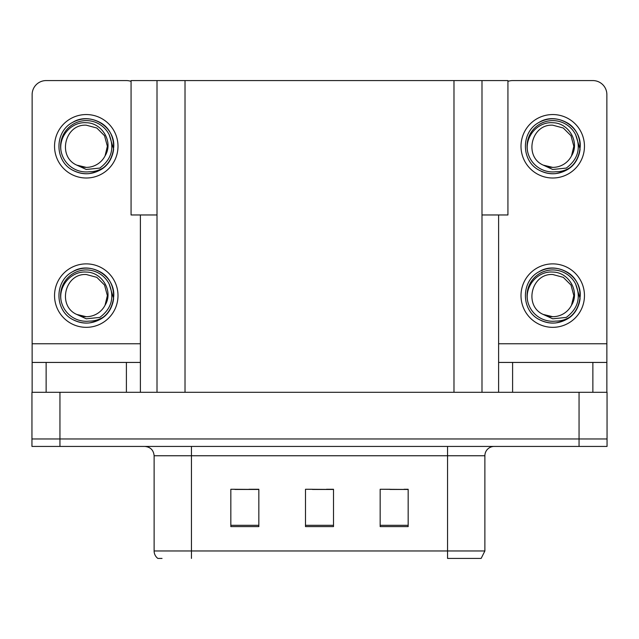 <?xml version="1.0" encoding="UTF-8"?>
<svg xmlns="http://www.w3.org/2000/svg" width="639" height="639" viewBox="0 0 639 639"><rect width="100%" height="100%" fill="white"/><g stroke="black" fill="none" stroke-linecap="round" stroke-linejoin="round"><path stroke-width="0.96" d="M157.01 214.968L131.067 214.968L131.067 80.578L507.933 80.578L507.933 214.968L481.99 214.968M59.946 446.429L607.05 446.429L607.05 438.961L31.95 438.961L31.95 392.298L59.946 392.298L59.946 438.961L31.95 438.961L31.95 446.429L59.946 446.429L59.946 438.961L607.05 438.961L607.05 392.298L59.946 392.298M157.01 80.578L157.01 392.298M481.99 80.578L481.99 392.298M390.054 489.458L408.161 489.458L380.165 489.266L390.054 489.266L380.165 489.266L380.165 526.6L408.161 526.6L408.161 489.266L404.056 489.458M234.944 489.458L258.835 489.458L230.839 489.266L234.944 489.266L230.839 489.266L230.839 526.6L258.835 526.6L258.835 489.266L248.946 489.458M312.503 489.458L333.502 489.458L305.498 489.266L312.503 489.266L305.498 489.266L305.498 526.6L333.502 526.6L333.502 489.266L326.497 489.458M258.835 489.266L248.946 489.266L258.835 489.266M408.161 489.266L404.056 489.266L408.161 489.266M333.502 489.266L326.497 489.266L333.502 489.266M484.881 550.962L481.151 558.422L447.548 558.422L447.548 550.962L484.881 550.962L484.881 455.759A9.329 9.329 0 0 1 494.211 446.429M162.042 558.422L157.849 558.422A9.329 9.329 0 0 1 154.119 550.962L154.119 455.759C153.568 450.096 150.453 446.981 144.789 446.429M126.402 392.298L126.402 362.433L46.136 362.433L46.136 392.298M131.067 81.377A14.002 14.002 0 0 0 126.402 80.578L46.136 80.578A14.002 14.002 0 0 0 32.134 94.572L32.134 343.766L140.396 343.766L140.396 392.298M140.396 214.968L140.396 343.766M32.134 392.298L32.134 362.433L46.136 362.433M126.402 362.433L140.396 362.433M32.134 362.433L32.134 343.766M592.864 392.298L592.864 362.433L512.598 362.433L512.598 392.298M498.604 214.968L498.604 343.766L606.866 343.766L606.866 94.572A14.002 14.002 0 0 0 592.864 80.578L512.598 80.578A14.002 14.002 0 0 0 507.933 81.377M498.604 392.298L498.604 362.433L512.598 362.433M592.864 362.433L606.866 362.433L606.866 392.298M606.866 343.766L606.866 362.433M498.604 362.433L498.604 343.766M86.265 327.336A31.734 31.734 0 0 0 117.999 295.609A31.734 31.734 0 0 0 86.265 263.875A31.734 31.734 0 0 0 54.539 295.609A31.734 31.734 0 0 0 86.265 327.336M86.265 316.704A21.095 21.095 0 0 0 105.06 305.21L107.368 295.609L104.54 285.058L96.816 277.334L86.265 274.506C64.747 273.236 57.175 306.049 76.8 314.46A21.095 21.095 0 0 0 86.265 316.704L76.8 314.46L86.265 318.805L99.82 317.407C111.553 308.621 114.669 297.486 109.157 284.004A25.664 25.664 0 0 0 60.601 295.609A25.664 25.664 0 0 0 89.236 321.097C94.548 321.129 99.436 319.676 103.901 316.728C94.117 324.133 83.653 325.035 72.511 319.436C54.427 310.075 54.427 281.136 72.511 271.783C81.68 266.91 90.85 266.91 100.027 271.783C118.111 281.136 118.111 310.075 100.027 319.436C90.85 324.3 81.68 324.3 72.511 319.436C54.427 310.075 54.427 281.136 72.511 271.783C81.68 266.91 90.85 266.91 100.027 271.783C118.111 281.136 118.111 310.075 100.027 319.436C90.85 324.3 81.68 324.3 72.511 319.436C54.427 310.075 54.427 281.136 72.511 271.783C81.68 266.91 90.85 266.91 100.027 271.783C118.111 281.136 118.111 310.075 100.027 319.436C90.85 324.3 81.68 324.3 72.511 319.436C54.427 310.075 54.427 281.136 72.511 271.783C89.66 260.8 114.716 275.265 113.782 295.609C112.432 311.225 104.069 320.355 88.709 323.014M61.208 301.137C58.037 286.368 71.057 270.848 86.265 272.07C102.184 272.062 113.726 291.496 105.06 305.21L107.368 295.609L104.54 285.058L96.816 277.334L86.265 274.506M109.157 284.004L113.63 298.517C112.744 305.857 109.501 311.928 103.901 316.728M86.265 178.009A31.734 31.734 0 0 0 117.999 146.283A31.734 31.734 0 0 0 86.265 114.549A31.734 31.734 0 0 0 54.539 146.283A31.734 31.734 0 0 0 86.265 178.009M86.265 167.378A21.095 21.095 0 0 0 105.06 155.876L107.368 146.283L104.54 135.732L96.816 128.008L86.265 125.18C64.747 123.902 57.175 156.723 76.8 165.134A21.095 21.095 0 0 0 86.265 167.378L76.8 165.134L86.265 169.479L99.82 168.081C111.553 159.287 114.669 148.152 109.157 134.669A25.664 25.664 0 0 0 60.601 146.283A25.664 25.664 0 0 0 89.236 171.771C94.548 171.803 99.436 170.341 103.901 167.402C94.117 174.806 83.653 175.709 72.511 170.11C54.427 160.748 54.427 131.81 72.511 122.448C81.68 117.584 90.85 117.584 100.027 122.448C118.111 131.81 118.111 160.748 100.027 170.11C90.85 174.974 81.68 174.974 72.511 170.11C54.427 160.748 54.427 131.81 72.511 122.448C81.68 117.584 90.85 117.584 100.027 122.448C118.111 131.81 118.111 160.748 100.027 170.11C90.85 174.974 81.68 174.974 72.511 170.11C54.427 160.748 54.427 131.81 72.511 122.448C81.68 117.584 90.85 117.584 100.027 122.448C118.111 131.81 118.111 160.748 100.027 170.11C90.85 174.974 81.68 174.974 72.511 170.11C54.427 160.748 54.427 131.81 72.511 122.448C89.66 111.466 114.716 125.939 113.782 146.283C112.432 161.891 104.069 171.028 88.709 173.688M61.208 151.802C58.037 137.034 71.057 121.514 86.265 122.744C102.184 122.736 113.726 142.17 105.06 155.876L107.368 146.283L104.54 135.732L96.816 128.008L86.265 125.18M109.157 134.669L113.63 149.191C112.744 156.531 109.501 162.602 103.901 167.402M552.735 327.336A31.734 31.734 0 0 0 584.461 295.609A31.734 31.734 0 0 0 552.735 263.875A31.734 31.734 0 0 0 521.001 295.609A31.734 31.734 0 0 0 552.735 327.336M552.735 316.704A21.095 21.095 0 0 0 571.522 305.21L573.83 295.609L571.002 285.058L563.279 277.334L552.735 274.506C531.209 273.236 523.637 306.049 543.262 314.46A21.095 21.095 0 0 0 552.735 316.704L543.262 314.46L552.735 318.805L566.282 317.407C578.015 308.621 581.131 297.486 575.619 284.004A25.664 25.664 0 0 0 527.063 295.609A25.664 25.664 0 0 0 555.698 321.097C561.01 321.129 565.898 319.676 570.363 316.728C560.579 324.133 550.115 325.035 538.973 319.436C520.889 310.075 520.889 281.136 538.973 271.783C548.15 266.91 557.32 266.91 566.489 271.783C584.573 281.136 584.573 310.075 566.489 319.436C557.32 324.3 548.15 324.3 538.973 319.436C520.889 310.075 520.889 281.136 538.973 271.783C548.15 266.91 557.32 266.91 566.489 271.783C584.573 281.136 584.573 310.075 566.489 319.436C557.32 324.3 548.15 324.3 538.973 319.436C520.889 310.075 520.889 281.136 538.973 271.783C548.15 266.91 557.32 266.91 566.489 271.783C584.573 281.136 584.573 310.075 566.489 319.436C557.32 324.3 548.15 324.3 538.973 319.436C520.889 310.075 520.889 281.136 538.973 271.783C556.122 260.8 581.186 275.265 580.244 295.609C578.894 311.225 570.539 320.355 555.171 323.014M527.67 301.137C524.507 286.368 537.527 270.848 552.735 272.07C568.654 272.062 580.196 291.496 571.522 305.21L573.83 295.609L571.002 285.058L563.279 277.334L552.735 274.506M575.619 284.004L580.092 298.517C579.206 305.857 575.963 311.928 570.363 316.728M552.735 178.009A31.734 31.734 0 0 0 584.461 146.283A31.734 31.734 0 0 0 552.735 114.549A31.734 31.734 0 0 0 521.001 146.283A31.734 31.734 0 0 0 552.735 178.009M552.735 167.378A21.095 21.095 0 0 0 571.522 155.876L573.83 146.283L571.002 135.732L563.279 128.008L552.735 125.18C531.209 123.902 523.637 156.723 543.262 165.134A21.095 21.095 0 0 0 552.735 167.378L543.262 165.134L552.735 169.479L566.282 168.081C578.015 159.287 581.131 148.152 575.619 134.669A25.664 25.664 0 0 0 527.063 146.283A25.664 25.664 0 0 0 555.698 171.771C561.01 171.803 565.898 170.341 570.363 167.402C560.579 174.806 550.115 175.709 538.973 170.11C520.889 160.748 520.889 131.81 538.973 122.448C548.15 117.584 557.32 117.584 566.489 122.448C584.573 131.81 584.573 160.748 566.489 170.11C557.32 174.974 548.15 174.974 538.973 170.11C520.889 160.748 520.889 131.81 538.973 122.448C548.15 117.584 557.32 117.584 566.489 122.448C584.573 131.81 584.573 160.748 566.489 170.11C557.32 174.974 548.15 174.974 538.973 170.11C520.889 160.748 520.889 131.81 538.973 122.448C548.15 117.584 557.32 117.584 566.489 122.448C584.573 131.81 584.573 160.748 566.489 170.11C557.32 174.974 548.15 174.974 538.973 170.11C520.889 160.748 520.889 131.81 538.973 122.448C556.122 111.466 581.186 125.939 580.244 146.283C578.894 161.891 570.539 171.028 555.171 173.688M527.67 151.802C524.507 137.034 537.527 121.514 552.735 122.744C568.654 122.736 580.196 142.17 571.522 155.876L573.83 146.283L571.002 135.732L563.279 128.008L552.735 125.18M575.619 134.669L580.092 149.191C579.206 156.531 575.963 162.602 570.363 167.402M579.054 392.298L579.054 446.429M185.014 80.578L185.014 392.298M453.986 80.578L453.986 392.298M447.548 446.429L447.548 455.759L154.119 455.759M484.881 455.759L447.548 455.759L447.548 550.962L191.452 550.962L191.452 558.422M154.119 550.962L191.452 550.962L191.452 446.429M333.502 525.306L305.498 525.306M258.835 525.306L230.839 525.306M408.161 525.306L380.165 525.306"/></g></svg>
